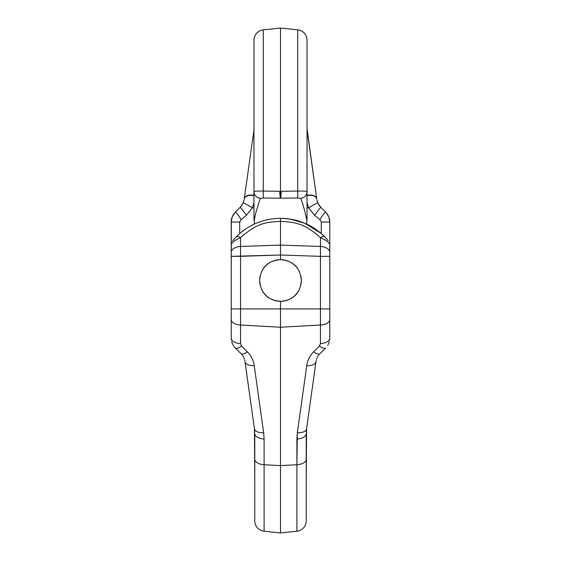 <?xml version="1.0" encoding="UTF-8"?>
<svg xmlns="http://www.w3.org/2000/svg" width="561" height="561" viewBox="0 0 561 561"><rect width="100%" height="100%" fill="white"/><g stroke="black" fill="none" stroke-linecap="round" stroke-linejoin="round"><path stroke-width="0.84" d="M316.944 200.179L317.835 202.998L320.738 207.247L325.71 212.226C328.367 214.961 329.721 218.236 329.777 222.044L329.777 271.026M329.777 280.5L329.777 306.762M329.777 241.454L329.777 235.22M329.777 315.969L329.777 308.62M329.665 220.284L328.753 216.798M327.182 213.965L328.662 216.595L325.864 212.374M328.767 216.841L329.307 218.453M329.405 218.839L329.658 220.207M325.513 212.023L325.71 212.226A10.154 1.227 120.2 0 0 319.931 219.646L321.285 222.044L329.777 222.044L329.644 220.101M329.005 217.479L329.777 221.988L328.788 216.904M327.912 215.094L325.78 212.296M321.285 222.044L321.285 233.572M244.056 200.179L243.165 202.998L240.262 207.247L235.29 212.226C232.633 214.961 231.279 218.236 231.223 222.044L239.715 222.044L239.715 233.572M231.223 222.044L231.223 271.026L231.356 220.101M231.223 280.5L231.223 306.762M231.223 226.307L231.223 224.968L231.223 226.307M231.223 315.969L231.223 308.62M231.223 241.454L231.223 235.22M324.714 211.231L324.216 210.733M317.835 202.998A11.949 0.743 148 0 0 308.662 207.843L314.539 215.207L320.738 207.247L320.043 206.497M319.588 205.95L319.3 205.564M318.676 204.625L318.438 204.211M317.365 201.764L317.133 200.999M307.077 129.156L316.804 199.365A13.148 7.132 152.9 0 0 307.035 195.712M307.035 202.717L308.662 207.843L307.035 207.843M234.533 238.635L234.8 238.348A62.173 62.173 0 0 1 254.568 223.993L250.879 225.831L254.568 223.993L253.965 219.632L253.965 191.589C254.442 191.175 257.555 190.999 263.291 191.07A6.942 0.729 92.5 0 0 263.593 197.998L280.5 198.18L280.5 191.287L297.709 191.07A6.942 0.729 87.5 0 1 297.407 197.998L300.773 198.342C305.065 209.604 307.393 223.166 306.853 220.796M253.965 202.717L252.338 207.843L246.461 215.207L241.069 219.646L239.715 222.044M254.568 223.993A62.173 62.173 0 0 0 234.8 238.348A62.173 62.173 0 0 1 254.568 223.993A62.173 62.173 0 0 0 234.8 238.348A62.173 62.173 0 0 1 326.2 238.348L326.2 238.348A62.173 62.173 0 0 0 306.432 223.993A62.173 62.173 0 0 1 326.2 238.348A62.173 62.173 0 0 0 306.432 223.993A62.173 62.173 0 0 1 326.2 238.348L326.46 238.628L326.2 238.348A62.173 62.173 0 0 0 234.8 238.348L232.843 240.571A6.942 6.942 -143.5 0 1 232.843 240.571A6.942 6.942 0 0 1 232.843 240.571A6.942 6.942 -142 0 1 232.843 240.571L234.8 238.348L232.843 240.571A6.942 6.942 -143.5 0 1 232.843 240.571A6.942 6.942 0 0 1 232.843 240.571A6.942 6.942 -142 0 1 232.843 240.571A6.942 6.942 0 0 1 232.843 240.571A6.942 6.942 -142 0 1 232.843 240.571A6.942 6.942 0 0 1 232.843 240.571A6.942 6.942 -142 0 1 232.843 240.571L232.591 240.886A6.942 6.942 -143.5 0 1 232.619 240.851A6.942 6.942 0 0 0 232.591 240.886A6.942 6.942 -142 0 1 232.619 240.851A6.942 6.942 -143.5 0 0 232.591 240.886A6.942 6.942 0 0 1 232.619 240.851A6.942 6.942 -142 0 0 232.591 240.886A6.942 6.942 0 0 1 232.619 240.851A6.942 6.942 -142 0 0 232.591 240.886A6.942 6.942 0 0 1 232.619 240.851A6.942 6.942 -142 0 0 232.591 240.886L232.843 240.564M329.777 222.044L329.777 245.017A6.942 6.942 0 0 0 329.777 245.024L329.777 245.031A6.942 6.942 0 0 0 329.777 245.024L329.777 245.031A6.942 6.942 0 0 0 329.777 245.024L329.777 338.15A10.414 5.498 180 0 1 320.45 343.613L319.433 346.067L313.655 351.852C309.7 355.969 307.407 360.569 306.769 365.653L297.337 432.762L296.902 439.046L296.902 531.225L280.5 532.95L264.098 531.225A10.414 10.414 0 0 1 254.771 520.867A10.414 10.414 0 0 0 264.098 531.225L280.5 532.95L296.902 531.225A10.414 10.414 0 0 0 306.229 520.867A10.414 10.414 0 0 1 296.902 531.225L296.902 464.725L280.5 465.63L280.5 301.334C267.681 300.296 260.739 293.347 259.666 280.5A20.834 20.834 0 0 1 260.199 275.816A20.834 20.834 0 0 0 259.666 280.5C260.739 267.653 267.681 260.704 280.5 259.666C293.319 260.704 300.261 267.653 301.334 280.5C300.261 293.347 293.319 300.296 280.5 301.334C267.681 300.296 260.739 293.347 259.666 280.5C260.739 267.653 267.681 260.704 280.5 259.666L280.5 221.315C267.169 222.387 258.474 221.897 240.55 237.661C234.4 240.41 231.293 242.871 231.223 245.031A6.942 6.942 0 0 1 231.223 245.024L231.223 338.15A10.414 5.498 -0 0 0 240.55 343.613L241.567 346.067L247.345 351.852C251.3 355.969 253.593 360.569 254.231 365.653L263.663 432.762L264.098 439.046L264.098 531.225L264.098 464.725L280.5 465.63L280.5 532.95L280.5 301.334C293.319 300.296 300.261 293.347 301.334 280.5A20.834 20.834 0 0 1 300.801 285.184A20.834 20.834 0 0 0 300.801 275.816A20.834 20.834 0 0 1 301.334 280.5C300.261 267.653 293.319 260.704 280.5 259.666L280.5 221.315C267.169 222.387 258.474 221.897 240.55 237.661A6.942 2.616 -135.3 0 0 236.342 236.728A6.942 2.616 -135.3 0 1 240.55 237.661C234.4 240.41 231.293 242.871 231.223 245.031A6.942 6.942 0 0 1 231.223 245.024L231.223 245.031A6.942 6.942 0 0 1 231.223 245.024M328.164 240.578A6.942 6.942 0 0 0 328.157 240.571A6.942 6.942 142 0 0 328.157 240.571A6.942 6.942 0 0 0 328.157 240.571L324.658 236.728C312.603 224.709 297.611 218.58 279.68 218.334C297.611 218.58 312.603 224.709 324.658 236.728A6.942 2.616 -44.7 0 0 320.45 237.661C303.943 222.92 294.953 222.296 280.5 221.315L280.5 218.327L280.5 221.315C294.953 222.296 303.943 222.92 320.45 237.661A6.942 2.616 -44.7 0 1 324.658 236.728L328.157 240.571A6.942 6.942 142 0 0 328.157 240.571A6.942 6.942 0 0 0 328.157 240.571A6.942 6.942 142 0 0 328.157 240.571A6.942 6.942 -37.2 0 0 328.157 240.571A6.942 6.942 0 0 0 328.157 240.571A6.942 6.942 142 0 0 328.157 240.571A6.942 6.942 -37.2 0 0 328.157 240.571L327.905 240.269L328.157 240.571M328.767 343.353L329.342 341.607L328.767 343.353M329.672 339.854L329.777 338.311L329.672 339.854M325.008 237.093L325.422 237.52L325.008 237.093M326.719 238.916L327.203 239.463L326.719 238.916M233.243 240.094L234.239 238.965L233.243 240.094M235.578 237.52L235.992 237.086L235.578 237.52M310.107 225.831L315.289 228.965L310.107 225.831M320.745 233.11L324.139 236.209L320.745 233.11M240.704 232.731L245.62 229.028L240.704 232.731M320.927 233.264L304.616 223.194L289.869 219.035L304.616 223.194L320.927 233.264M286.867 218.65L283.719 218.411L286.867 218.65M325.71 347.967L319.931 353.753A10.414 3.457 -135 0 1 313.655 351.852C309.7 355.969 307.407 360.569 306.769 365.653L297.337 432.762L296.902 464.725A10.414 5.498 180 0 0 306.229 459.256L306.229 520.867L306.229 459.256A10.414 5.498 180 0 1 296.902 464.725L280.5 465.63L264.098 464.725A10.414 5.498 0 0 1 254.771 459.256L254.771 520.867L254.771 459.256A10.414 5.498 0 0 0 264.098 464.725L264.098 439.046A10.414 5.498 0 0 1 254.771 433.583L254.771 459.256L254.771 433.583A10.414 5.498 0 0 0 264.098 439.046L263.663 432.762A10.414 5.344 -8 0 1 254.435 428.751L254.771 477.474L254.435 428.751A10.414 5.344 -8 0 0 263.663 432.762L254.231 365.653A10.414 5.344 -8 0 1 245.003 361.635L254.484 429.095L245.003 361.635A10.414 5.344 -8 0 0 254.231 365.653C253.593 360.569 251.3 355.969 247.345 351.852A10.414 3.457 -45 0 1 241.069 353.753L241.069 353.753A10.414 3.457 -45 0 0 247.345 351.852L241.567 346.067A10.414 3.457 -45 0 1 235.29 347.967L241.069 353.753L235.29 347.967A10.414 3.457 -45 0 0 241.567 346.067L240.55 343.613L240.55 325.015L280.5 327.231L320.45 325.015L320.45 343.613L319.433 346.067L313.655 351.852A10.414 3.457 -135 0 0 319.931 353.753L325.71 347.967A10.414 3.457 -135 0 1 319.433 346.067A10.414 3.457 -135 0 0 325.71 347.967L324.223 349.454L325.71 347.967M323.36 350.316L324.342 349.335L323.36 350.316M321.853 351.824L323.374 350.302L321.853 351.824M315.997 361.635A10.414 5.344 -172 0 1 306.769 365.653A10.414 5.344 -172 0 0 315.997 361.635L306.565 428.751L306.229 459.256L306.229 433.583A10.414 5.498 180 0 1 296.902 439.046A10.414 5.498 180 0 0 306.229 433.583L306.229 477.474L306.565 428.751A10.414 5.344 -172 0 1 297.337 432.762A10.414 5.344 -172 0 0 306.565 428.751L315.997 361.635M317.203 357.616L317.4 357.21L317.203 357.616M317.491 357.034L318.22 355.828L317.491 357.034M318.76 355.078L319.279 354.447L318.76 355.078M316.138 360.8L316.299 360.12L316.138 360.8M316.558 359.222L316.79 358.57L316.558 359.222M234.028 346.516L233.404 345.618L234.028 346.516M232.233 343.353L231.658 341.607L232.233 343.353M231.328 339.854L231.223 338.311L231.328 339.854M237.64 350.316L236.658 349.335L237.64 350.316M236.146 348.823L235.29 347.967L236.146 348.823M239.147 351.824L237.626 350.302L239.147 351.824M236.721 349.398L236.027 348.704L236.721 349.398M329.777 252.38A10.414 5.975 180 0 0 320.45 246.44L320.45 237.661C326.6 240.41 329.707 242.871 329.777 245.031L329.777 252.38A10.414 5.975 180 0 0 320.45 246.44L280.5 245.115L240.55 246.44L240.55 237.661L240.55 246.44A10.414 5.975 0 0 0 231.223 252.38A10.414 5.975 0 0 1 240.55 246.44L240.55 343.613A10.414 5.498 -0 0 1 231.223 338.15L231.223 319.546A10.414 5.498 0 0 0 240.55 325.015L280.5 327.231L320.45 325.015L320.45 343.613A10.414 5.498 180 0 0 329.777 338.15L329.777 319.546A10.414 5.498 180 0 1 320.45 325.015L320.45 308.908L240.55 308.908L320.45 308.908L320.45 325.015A10.414 5.498 180 0 0 329.777 319.546L329.777 308.908L320.45 308.908L320.45 256.342L280.5 255.017L240.55 256.342L240.55 325.015A10.414 5.498 0 0 1 231.223 319.546L231.223 308.908L240.55 308.908L231.223 308.908L231.223 256.342L280.5 255.017L320.45 256.342L320.45 308.908L329.777 308.908L329.777 256.342L320.45 256.342L320.45 246.44L320.45 256.342L329.777 256.342L329.777 245.024C329.707 242.871 326.6 240.41 320.45 237.661L320.45 246.44L280.5 245.115L240.55 246.44L240.55 256.342L231.223 256.342M306.271 431.886L306.327 430.932L306.271 431.886M244.862 360.8L244.701 360.12L244.862 360.8M244.442 359.222L244.21 358.57L244.442 359.222M243.881 357.792L243.607 357.224L243.881 357.792M243.523 357.069L242.773 355.814L243.523 357.069M242.247 355.085L241.721 354.447L242.247 355.085M254.729 431.886L254.673 430.932L254.729 431.886M261.517 271.917A20.834 20.834 0 0 1 265.781 265.76A20.834 20.834 0 0 0 261.517 271.917M265.795 265.746A20.834 20.834 0 0 1 295.205 265.746A20.834 20.834 0 0 0 265.795 265.746M295.219 265.76A20.834 20.834 0 0 1 299.483 271.917A20.834 20.834 0 0 0 295.219 265.76M299.483 289.083A20.834 20.834 0 0 1 295.219 295.24A20.834 20.834 0 0 0 299.483 289.083M295.205 295.254A20.834 20.834 0 0 1 265.795 295.254A20.834 20.834 0 0 0 295.205 295.254M265.781 295.24A20.834 20.834 0 0 1 261.517 289.083A20.834 20.834 0 0 0 265.781 295.24M260.199 285.184A20.834 20.834 0 0 1 259.666 280.5A20.834 20.834 0 0 0 260.199 285.184M281.229 191.308A6.942 0.722 91.3 0 1 280.5 198.18L297.407 197.998M300.773 198.342A6.942 6.781 180 0 0 307.035 191.589L307.035 40.217A10.414 10.414 0 0 0 297.709 29.859L297.709 191.07C303.445 190.999 306.558 191.175 307.035 191.589L307.035 219.323M280.5 28.05L263.291 29.859L263.291 191.07L279.771 191.308A6.942 0.722 88.7 0 0 280.5 198.18L280.5 28.05L297.709 29.859M279.771 191.308L280.5 191.287L280.5 193.321M254.147 220.796L255.676 213.313L260.227 198.342L263.593 197.998M263.291 29.859A10.414 10.414 0 0 0 253.965 40.217L253.965 191.589A6.942 6.781 0 0 0 260.227 198.342M307.035 94.795L307.035 94.094M307.035 92.972L307.035 92.046M307.035 89.914L307.035 87.334M307.035 78.372L307.035 77.053M307.035 91.653L307.035 91.036M253.923 129.156L253.845 130.299M253.628 132.249L244.217 199.204L253.628 132.249A24.6 9.264 11.2 0 0 253.965 134.458M307.155 130.299L307.372 132.249A24.6 9.264 168.8 0 1 307.035 134.458M244.217 199.204A13.148 7.356 28.4 0 1 253.965 195.368M316.804 199.365L316.783 199.204A13.148 7.356 151.6 0 0 307.035 195.368M244.196 199.365A13.148 7.132 27.1 0 1 253.965 195.712M243.165 202.998A11.949 0.743 32 0 1 252.338 207.843L253.965 207.843M246.461 215.207L240.262 207.247L240.957 206.497M241.412 205.95L241.7 205.564M242.324 204.625L242.562 204.211M243.635 201.764L243.867 200.999M236.286 211.231L236.784 210.733M235.487 212.023L235.29 212.226A10.154 1.227 59.8 0 1 241.069 219.646M231.335 220.284L232.247 216.798M233.818 213.965L232.338 216.595L235.248 212.268M232.233 216.841L231.693 218.453M231.595 218.839L231.342 220.207M231.995 217.479L231.223 221.988L232.212 216.904M233.088 215.094L235.22 212.296M314.539 215.207L319.931 219.646M234.8 238.348A62.173 62.173 0 0 1 326.2 238.348M231.223 289.974L231.223 308.908M324.188 349.489L323.655 350.029L324.188 349.489M231.223 338.164L231.363 340.134L231.223 338.164M231.924 342.512L233.145 345.197L231.924 342.512M234.161 346.691L235.29 347.967L234.161 346.691M327.834 345.232L329.076 342.512L327.834 345.232M329.637 340.141L329.777 338.164L329.637 340.141M307.035 191.589L307.035 219.632L306.432 223.993M307.372 132.249L316.783 199.204M326.011 212.528L327.287 214.106M234.989 212.528L233.713 214.106"/></g></svg>
